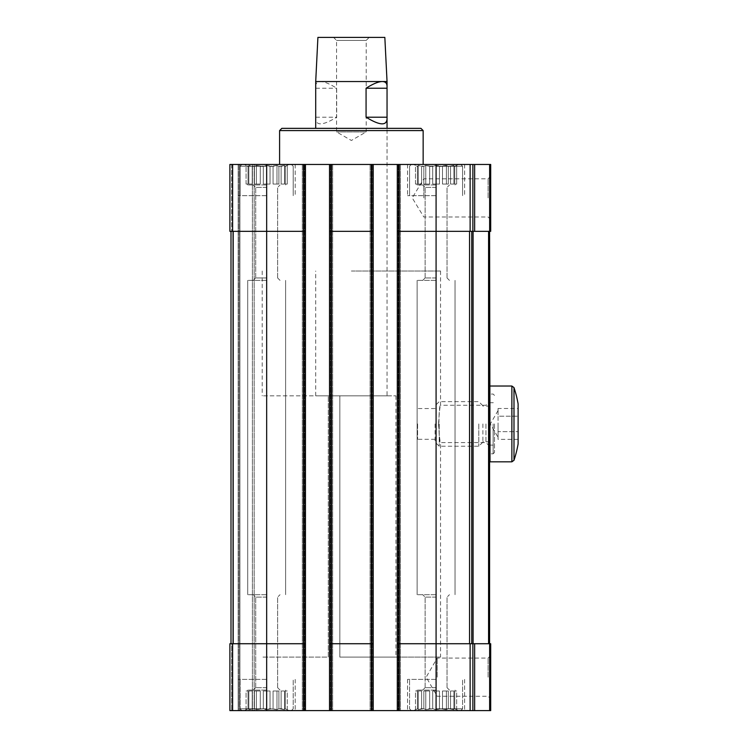 <?xml version="1.0" encoding="UTF-8"?>
<svg xmlns="http://www.w3.org/2000/svg" width="748" height="748" viewBox="0 0 748 748"><rect width="100%" height="100%" fill="white"/><g stroke="black" fill="none" stroke-linecap="round" stroke-linejoin="round"><path stroke-width="0.56" stroke-dasharray="3.74 2.81" d="M489.641 643.729L489.641 710.6L490.697 710.6L490.697 643.729L472.867 643.729L472.867 710.6L229.888 710.6L231.665 710.6L229.888 710.6L231.665 710.6L229.888 710.6L229.888 643.729L229.888 710.6L229.888 643.729L231.665 643.729L229.888 643.729L229.888 710.6L229.888 643.729L232.619 643.729L232.619 710.6M439.45 708.674L436.084 709.618L439.45 708.674L446.378 709.618L442.489 708.674L436.084 709.618L432.709 708.674L436.084 709.618L439.45 708.674L446.378 709.618L448.323 708.674L446.378 709.618L439.45 708.674L439.45 690.984L432.709 690.984L432.709 708.674L425.79 709.618L429.679 708.674L436.084 709.618L432.709 708.674L425.79 709.618L423.836 708.674L425.79 709.618L432.709 708.674L432.709 690.984L439.45 690.984L439.45 708.674L439.45 690.984L432.709 690.984L432.709 708.674L432.709 690.984L439.45 690.984L439.45 708.674M448.323 708.674L453.914 709.618L450.539 708.674L448.323 708.674L446.378 709.618L448.323 708.674L453.914 709.618L453.914 708.674L453.914 709.618L448.323 708.674L448.323 690.984L442.489 690.984L442.489 708.674L442.489 690.984L448.323 690.984L448.323 708.674L448.323 690.984L442.489 690.984L442.489 708.674L442.489 690.984L448.323 690.984L448.323 708.674M453.914 708.674L456.673 709.618L454.728 708.674L453.914 708.674L453.914 709.618L453.914 708.674L456.673 709.618L453.914 708.674L453.914 690.984L450.539 690.984L450.539 708.674L450.539 690.984L453.914 690.984L453.914 708.674L453.914 690.984L450.539 690.984L450.539 708.674L450.539 690.984L453.914 690.984L453.914 708.674M423.836 708.674L418.244 709.618L421.62 708.674L423.836 708.674L425.79 709.618L423.836 708.674L418.244 709.618L418.244 708.674L418.244 709.618L423.836 708.674L423.836 690.984L423.836 708.674L423.836 690.984L429.679 690.984L429.679 708.674L429.679 690.984L423.836 690.984L423.836 708.674M418.244 708.674L415.486 709.618L417.44 708.674L418.244 708.674L418.244 709.618L418.244 708.674L415.486 709.618L418.244 708.674L418.244 690.984L418.244 708.674L418.244 690.984L421.62 690.984L421.62 708.674L421.62 690.984L418.244 690.984L418.244 708.674M454.728 690.984L454.728 708.674L454.728 690.984L454.728 708.674L454.728 690.984L456.673 690.984L454.728 690.984L456.673 690.984L456.673 709.618L458.374 710.6L456.673 709.618L456.673 690.984L454.728 690.984M436.084 690.095L417.132 690.095L436.084 690.095M417.44 690.984L417.44 708.674L417.44 690.984L417.44 708.674L417.44 690.984L415.486 690.984L417.44 690.984L415.486 690.984L415.486 709.618L413.794 710.6L415.486 709.618L415.486 690.984L417.44 690.984M270.037 708.674L266.671 709.618L270.037 708.674L276.966 709.618L273.067 708.674L266.671 709.618L263.296 708.674L266.671 709.618L270.037 708.674L276.966 709.618L278.911 708.674L276.966 709.618L270.037 708.674L270.037 690.984L263.296 690.984L263.296 708.674L256.368 709.618L260.267 708.674L266.671 709.618L263.296 708.674L256.368 709.618L254.423 708.674L256.368 709.618L263.296 708.674L263.296 690.984L270.037 690.984L270.037 708.674L270.037 690.984L263.296 690.984L263.296 708.674L263.296 690.984L270.037 690.984L270.037 708.674M278.911 708.674L284.502 709.618L281.126 708.674L278.911 708.674L276.966 709.618L278.911 708.674L284.502 709.618L284.502 708.674L284.502 709.618L278.911 708.674L278.911 690.984L273.067 690.984L273.067 708.674L273.067 690.984L278.911 690.984L278.911 708.674L278.911 690.984L273.067 690.984L273.067 708.674L273.067 690.984L278.911 690.984L278.911 708.674M284.502 708.674L287.26 709.618L285.315 708.674L284.502 708.674L284.502 709.618L284.502 708.674L287.26 709.618L284.502 708.674L284.502 690.984L281.126 690.984L281.126 708.674L281.126 690.984L284.502 690.984L284.502 708.674L284.502 690.984L281.126 690.984L281.126 708.674L281.126 690.984L284.502 690.984L284.502 708.674M254.423 708.674L248.832 709.618L252.207 708.674L254.423 708.674L256.368 709.618L254.423 708.674L248.832 709.618L248.832 708.674L248.832 709.618L254.423 708.674L254.423 690.984L254.423 708.674L254.423 690.984L260.267 690.984L260.267 708.674L260.267 690.984L254.423 690.984L254.423 708.674M248.832 708.674L246.073 709.618L248.018 708.674L248.832 708.674L248.832 709.618L248.832 708.674L246.073 709.618L248.832 708.674L248.832 690.984L248.832 708.674L248.832 690.984L252.207 690.984L252.207 708.674L252.207 690.984L248.832 690.984L248.832 708.674M285.315 690.984L285.315 708.674L285.315 690.984L285.315 708.674L285.315 690.984L287.26 690.984L285.315 690.984L287.26 690.984L287.26 709.618L288.962 710.6L287.26 709.618L287.26 690.984L285.315 690.984M266.671 690.095L247.719 690.095L266.671 690.095M248.018 690.984L248.018 708.674L248.018 690.984L248.018 708.674L248.018 690.984L246.073 690.984L248.018 690.984L246.073 690.984L246.073 709.618L244.372 710.6L246.073 709.618L246.073 690.984L248.018 690.984M260.267 690.984L260.267 708.674L260.267 690.984L254.423 690.984L260.267 690.984L256.368 690.984L260.267 690.984L256.368 690.984L256.368 709.618L256.368 690.984L254.423 690.984L260.267 690.984M252.207 690.984L252.207 708.674L252.207 690.984L248.832 690.984L252.207 690.984L248.832 690.984L252.207 690.984L248.832 690.984L248.832 709.618L248.832 690.984L252.207 690.984M429.679 690.984L429.679 708.674L429.679 690.984L423.836 690.984L429.679 690.984L425.79 690.984L429.679 690.984L425.79 690.984L425.79 709.618L425.79 690.984L423.836 690.984L429.679 690.984M421.62 690.984L421.62 708.674L421.62 690.984L418.244 690.984L421.62 690.984L418.244 690.984L421.62 690.984L418.244 690.984L418.244 709.618L418.244 690.984L421.62 690.984M489.641 164.457L489.641 231.338L490.697 231.338L490.697 164.457L229.888 164.457L254.18 164.457L229.888 164.457L229.888 231.338L303.669 231.338L233.189 231.338L266.671 231.338L266.671 643.729L232.619 643.729M351.373 164.457L279.593 164.457L351.373 164.457M331.757 164.457L329.531 164.457L331.757 164.457L331.757 710.6L332.645 710.6L329.531 710.6L331.757 710.6L331.757 164.457M399.526 164.457L397.291 164.457L399.526 164.457L399.526 710.6L400.414 710.6L397.291 710.6L399.526 710.6L399.526 164.457M239.921 164.457L254.18 164.457L239.921 164.457L239.921 710.6L239.023 710.6L254.18 710.6L238.135 710.6L254.18 710.6L239.921 710.6L239.921 164.457M436.084 164.457L407.548 164.457L460.824 164.457L411.335 164.457L460.824 164.457L411.335 164.457L458.374 164.457L413.794 164.457L436.084 164.457L436.084 231.338L397.291 231.338L397.291 710.6L397.291 164.457L397.291 231.338L436.084 231.338L397.291 231.338M266.671 164.457L238.135 164.457L291.411 164.457L241.922 164.457L291.411 164.457L241.922 164.457L288.962 164.457L244.372 164.457L288.962 164.457L244.372 164.457L266.671 164.457L266.671 231.338L305.455 231.338L305.455 643.729L266.671 643.729L305.455 643.729L305.455 710.6L303.221 710.6L305.455 710.6L305.455 164.457L305.455 710.6M351.373 657.099L440.544 657.099L351.373 657.099M351.373 271.01L440.544 271.01L351.373 271.01M438.562 423.929C439.226 412.597 439.889 406.37 440.544 405.257C438.403 404.163 438.403 443.714 440.544 442.601C439.889 441.488 439.226 435.261 438.562 423.929M490.697 677.164L490.697 655.482L490.697 677.164M489.641 710.6L472.867 710.6L472.867 643.729L472.867 710.6M472.867 643.729L397.291 643.729M373.224 643.729L371.438 643.729L373.224 643.729L373.224 710.6L373.224 164.457L373.224 643.729L329.531 643.729L329.531 710.6L329.531 164.457L329.531 643.729L331.308 643.729L329.531 643.729M302.332 164.457L302.332 710.6L302.332 164.457M332.645 164.457L332.645 710.6L332.645 164.457M373.224 710.6L370.989 710.6L373.224 710.6L373.224 164.457M370.101 164.457L370.101 710.6L370.101 164.457M400.414 164.457L400.414 710.6L400.414 164.457M472.867 164.457L472.867 231.338L472.867 164.457L472.867 231.338L489.641 231.338M490.697 197.902L490.697 176.21L490.697 197.902M472.867 231.338L436.084 231.338L469.557 231.338L436.084 231.338L436.084 643.729L469.557 643.729L436.084 643.729L436.084 710.6L464.611 710.6L407.548 710.6L436.084 710.6M397.291 164.457L397.291 710.6M373.224 231.338L329.531 231.338M329.531 164.457L329.531 710.6M305.455 164.457L305.455 231.338L303.669 231.338L303.669 643.729L233.189 643.729L266.671 643.729L266.671 710.6L295.198 710.6L231.665 710.6L266.671 710.6M229.888 164.457L229.888 231.338L229.888 164.457M231.665 643.729L232.787 643.729L231.665 643.729L232.787 643.729L231.665 643.729L231.665 710.6L231.665 643.729M239.023 164.457L239.023 710.6L239.023 164.457M254.18 164.457L254.18 710.6L254.18 164.457M231.001 643.729L233.189 643.729L231.001 643.729L232.787 643.729L231.001 643.729L232.787 643.729L231.001 643.729L231.001 231.338L233.189 231.338L231.001 231.338L231.001 643.729L231.001 231.338L232.787 231.338L231.001 231.338L231.001 643.729L231.001 231.338L232.787 231.338L231.001 231.338M305.455 231.338L303.669 231.338L303.669 164.457M305.455 643.729L303.669 643.729L303.669 710.6M371.438 164.457L371.438 231.338L331.308 231.338L371.438 231.338L371.438 643.729L331.308 643.729L371.438 643.729L371.438 710.6M471.745 643.729L488.575 643.729L471.745 643.729L471.745 231.338L469.557 231.338L471.745 231.338L471.745 643.729L471.745 231.338L488.575 231.338L471.745 231.338M489.585 643.729L488.575 643.729L489.585 643.729M489.585 231.338L488.575 231.338L489.585 231.338M489.585 386.482L489.585 461.385L489.585 386.482M281.828 128.347L420.928 128.347M423.817 197.902L423.817 178.8L423.817 197.902M488.107 197.902L488.107 178.8L488.107 197.902M437.197 677.164L437.197 658.072L437.197 677.164M488.107 677.164L488.107 658.072L488.107 677.164M485.957 423.929L485.957 442.601L485.957 423.929M279.593 130.582L423.153 130.582M436.084 195.667L407.548 195.667L436.084 195.667M436.084 166.243L462.61 166.243L436.084 166.243M436.084 594.688L417.132 594.688L436.084 594.688M436.084 280.378L417.132 280.378L436.084 280.378M436.084 277.966L425.116 277.966L436.084 277.966M436.084 187.383L425.116 187.383L436.084 187.383M436.084 184.971L417.132 184.971L436.084 184.971M439.45 184.073L432.709 184.073L439.45 184.073L432.709 184.073L439.45 184.073L432.709 184.073L436.084 184.073L436.084 165.439L432.709 166.393L432.709 184.073L439.45 184.073L436.084 184.073L436.084 165.439L439.45 166.393L439.45 184.073L439.45 166.393L442.489 166.393L442.489 184.073L448.323 184.073L442.489 184.073L448.323 184.073L442.489 184.073L446.378 184.073L442.489 184.073L446.378 184.073L446.378 165.439L442.489 166.393L442.489 184.073L442.489 166.393L436.084 165.439L429.679 166.393L429.679 184.073L423.836 184.073L429.679 184.073L423.836 184.073L429.679 184.073L423.836 184.073L425.79 184.073L425.79 165.439L423.836 166.393L423.836 184.073L429.679 184.073L425.79 184.073L425.79 165.439L429.679 166.393L429.679 184.073L429.679 166.393L432.709 166.393L432.709 184.073L432.709 166.393L436.084 165.439L439.45 166.393L439.45 184.073L439.45 166.393L446.378 165.439L448.323 166.393L448.323 184.073L446.378 184.073L448.323 184.073L446.378 184.073L446.378 165.439L442.489 166.393L442.489 184.073L446.378 184.073L446.378 165.439L448.323 166.393L450.539 166.393L450.539 184.073L453.914 184.073L450.539 184.073L453.914 184.073L450.539 184.073L453.914 184.073L450.539 184.073L453.914 184.073L453.914 165.439L450.539 166.393L450.539 184.073L450.539 166.393L448.323 166.393L448.323 184.073L448.323 166.393L446.378 165.439L448.323 166.393L453.914 165.439L453.914 184.073L453.914 165.439L450.539 166.393L450.539 184.073L453.914 184.073L453.914 165.439L453.914 166.393L454.728 166.393L454.728 184.073L456.673 184.073L454.728 184.073L456.673 184.073L456.673 165.439L454.728 166.393L454.728 184.073L454.728 166.393L453.914 166.393L453.914 184.073L453.914 165.439L453.914 184.073L453.914 166.393L456.673 165.439L454.728 166.393L454.728 184.073L456.673 184.073L456.673 165.439L458.374 164.457L454.728 166.393L453.914 166.393L453.914 165.439L448.323 166.393L448.323 184.073L446.378 184.073L446.378 165.439L442.489 166.393L436.084 165.439L432.709 166.393L425.79 165.439L423.836 166.393L421.62 166.393L421.62 184.073L418.244 184.073L421.62 184.073L418.244 184.073L421.62 184.073L418.244 184.073L418.244 165.439L418.244 184.073L421.62 184.073L418.244 184.073L418.244 165.439L421.62 166.393L421.62 184.073L421.62 166.393L423.836 166.393L423.836 184.073L423.836 166.393L425.79 165.439L429.679 166.393L429.679 184.073L423.836 184.073L423.836 166.393L418.244 165.439L418.244 166.393L417.44 166.393L417.44 184.073L415.486 184.073L417.44 184.073L415.486 184.073L415.486 165.439L417.44 166.393L417.44 184.073L417.44 166.393L418.244 166.393L418.244 184.073L418.244 165.439L421.62 166.393L421.62 184.073L418.244 184.073L418.244 165.439L418.244 184.073L418.244 166.393L415.486 165.439L417.44 166.393L417.44 184.073L415.486 184.073L415.486 165.439L413.794 164.457L417.44 166.393L418.244 166.393L418.244 165.439L421.62 166.393L423.836 166.393L425.79 165.439L432.709 166.393L432.709 184.073L436.084 184.073L436.084 165.439L436.084 184.073L439.45 184.073M266.671 195.667L238.135 195.667L266.671 195.667M266.671 166.243L240.136 166.243L266.671 166.243M266.671 594.688L247.719 594.688L266.671 594.688M266.671 280.378L247.719 280.378L266.671 280.378M266.671 277.966L255.704 277.966L266.671 277.966M266.671 187.383L255.704 187.383L266.671 187.383M266.671 184.971L247.719 184.971L266.671 184.971M270.037 184.073L263.296 184.073L270.037 184.073L263.296 184.073L270.037 184.073L263.296 184.073L266.671 184.073L266.671 165.439L263.296 166.393L263.296 184.073L270.037 184.073L266.671 184.073L266.671 165.439L270.037 166.393L270.037 184.073L270.037 166.393L273.067 166.393L273.067 184.073L278.911 184.073L273.067 184.073L278.911 184.073L273.067 184.073L276.966 184.073L273.067 184.073L276.966 184.073L276.966 165.439L273.067 166.393L273.067 184.073L273.067 166.393L266.671 165.439L260.267 166.393L260.267 184.073L254.423 184.073L260.267 184.073L254.423 184.073L260.267 184.073L254.423 184.073L256.368 184.073L256.368 165.439L254.423 166.393L254.423 184.073L260.267 184.073L256.368 184.073L256.368 165.439L260.267 166.393L260.267 184.073L260.267 166.393L263.296 166.393L263.296 184.073L263.296 166.393L266.671 165.439L270.037 166.393L270.037 184.073L270.037 166.393L276.966 165.439L278.911 166.393L278.911 184.073L276.966 184.073L278.911 184.073L276.966 184.073L276.966 165.439L273.067 166.393L273.067 184.073L276.966 184.073L276.966 165.439L278.911 166.393L281.126 166.393L281.126 184.073L284.502 184.073L281.126 184.073L284.502 184.073L281.126 184.073L284.502 184.073L281.126 184.073L284.502 184.073L284.502 165.439L281.126 166.393L281.126 184.073L281.126 166.393L278.911 166.393L278.911 184.073L278.911 166.393L276.966 165.439L278.911 166.393L284.502 165.439L284.502 184.073L284.502 165.439L281.126 166.393L281.126 184.073L284.502 184.073L284.502 165.439L284.502 166.393L285.315 166.393L285.315 184.073L287.26 184.073L285.315 184.073L287.26 184.073L287.26 165.439L285.315 166.393L285.315 184.073L285.315 166.393L284.502 166.393L284.502 184.073L284.502 165.439L284.502 184.073L284.502 166.393L287.26 165.439L285.315 166.393L285.315 184.073L287.26 184.073L287.26 165.439L288.962 164.457L285.315 166.393L284.502 166.393L284.502 165.439L278.911 166.393L278.911 184.073L276.966 184.073L276.966 165.439L273.067 166.393L266.671 165.439L263.296 166.393L256.368 165.439L254.423 166.393L252.207 166.393L252.207 184.073L248.832 184.073L252.207 184.073L248.832 184.073L252.207 184.073L248.832 184.073L248.832 165.439L248.832 184.073L252.207 184.073L248.832 184.073L248.832 165.439L252.207 166.393L252.207 184.073L252.207 166.393L254.423 166.393L254.423 184.073L254.423 166.393L256.368 165.439L260.267 166.393L260.267 184.073L254.423 184.073L254.423 166.393L248.832 165.439L248.832 166.393L248.018 166.393L248.018 184.073L246.073 184.073L248.018 184.073L246.073 184.073L246.073 165.439L248.018 166.393L248.018 184.073L248.018 166.393L248.832 166.393L248.832 184.073L248.832 165.439L252.207 166.393L252.207 184.073L248.832 184.073L248.832 165.439L248.832 184.073L248.832 166.393L246.073 165.439L248.018 166.393L248.018 184.073L246.073 184.073L246.073 165.439L244.372 164.457L248.018 166.393L248.832 166.393L248.832 165.439L252.207 166.393L254.423 166.393L256.368 165.439L263.296 166.393L263.296 184.073L266.671 184.073L266.671 165.439L266.671 184.073L270.037 184.073M436.084 687.674L425.116 687.674L436.084 687.674M436.084 597.1L425.116 597.1L436.084 597.1M436.084 679.39L407.548 679.39L436.084 679.39M436.084 708.814L462.61 708.814L436.084 708.814M266.671 687.674L255.704 687.674L266.671 687.674M266.671 597.1L255.704 597.1L266.671 597.1M266.671 679.39L238.135 679.39L266.671 679.39M266.671 708.814L240.136 708.814L266.671 708.814M425.79 184.073L425.79 165.439L425.79 184.073M256.368 184.073L256.368 165.439L256.368 184.073M436.084 690.984L439.45 690.984L436.084 690.984L436.084 709.618L436.084 690.984L432.709 690.984L439.45 690.984L436.084 690.984L436.084 709.618L436.084 690.984L432.709 690.984L436.084 690.984M446.378 690.984L442.489 690.984L446.378 690.984L446.378 709.618L446.378 690.984L448.323 690.984L442.489 690.984L446.378 690.984L446.378 709.618L446.378 690.984L448.323 690.984L446.378 690.984M453.914 690.984L450.539 690.984L453.914 690.984L453.914 709.618L453.914 690.984L450.539 690.984L453.914 690.984L453.914 709.618L453.914 690.984M266.671 690.984L270.037 690.984L266.671 690.984L266.671 709.618L266.671 690.984L263.296 690.984L270.037 690.984L266.671 690.984L266.671 709.618L266.671 690.984L263.296 690.984L266.671 690.984M276.966 690.984L273.067 690.984L276.966 690.984L276.966 709.618L276.966 690.984L278.911 690.984L273.067 690.984L276.966 690.984L276.966 709.618L276.966 690.984L278.911 690.984L276.966 690.984M284.502 690.984L281.126 690.984L284.502 690.984L284.502 709.618L284.502 690.984L281.126 690.984L284.502 690.984L284.502 709.618L284.502 690.984M254.423 690.984L256.368 690.984L256.368 709.618L256.368 690.984L254.423 690.984M248.832 690.984L248.832 709.618L248.832 690.984M423.836 690.984L425.79 690.984L425.79 709.618L425.79 690.984L423.836 690.984M418.244 690.984L418.244 709.618L418.244 690.984M315.712 86.319C315.74 83.168 317.339 81.569 320.49 81.541L320.49 81.541C324.361 81.607 329.756 83.832 336.675 88.227L336.675 117.202C323.36 125.365 316.367 126.001 315.712 119.11M315.712 81.541L387.043 81.541M387.043 271.01L387.043 128.347L387.043 395.842L315.712 395.842L387.043 395.842M317.909 37.4L384.837 37.4M369.203 37.4L333.543 37.4L369.203 37.4L366.193 40.42L336.553 40.42L366.193 40.42L366.193 131.919L336.553 131.919L366.193 131.919L351.373 140.474L336.553 131.919L336.553 40.42L333.543 37.4M328.297 395.842L395.954 395.842L262.211 395.842L328.297 395.842L328.297 657.099L262.211 657.099L328.297 657.099L328.297 395.842M339.835 657.099L395.954 657.099L339.835 657.099L339.835 395.842L339.835 657.099M315.88 117.202L336.675 117.202M315.88 88.227L336.675 88.227M518.112 403.873L518.112 443.994M518.112 408.492L518.112 439.375L518.112 408.492L498.056 408.492L498.056 412.354L498.056 408.492M482.89 423.929L482.89 442.124L482.89 423.929M490.024 386.033L490.024 461.825M494.484 423.929L494.484 452.465L494.484 423.929M478.795 423.929L478.795 446.229L478.795 423.929M439.207 423.929L439.207 446.229L439.207 423.929M435.102 423.929L435.102 442.124L435.102 423.929M417.58 423.929L417.58 439.31L417.58 423.929M498.056 439.375L498.056 431.652L518.112 431.652L498.056 431.652L498.056 416.215L518.112 416.215L498.056 416.215L498.056 412.354L498.056 439.375L518.112 439.375M498.056 423.929L498.056 437.309L498.056 423.929M474.643 643.729L474.643 710.6M470.127 643.729L470.127 710.6M399.077 164.457L399.077 710.6M331.308 164.457L331.308 710.6M304.567 164.457L304.567 710.6L304.567 164.457M303.221 164.457L303.221 710.6L303.221 164.457M304.118 164.457L304.118 710.6L304.118 164.457M330.868 164.457L330.868 710.6L330.868 164.457M330.42 164.457L330.42 710.6L330.42 164.457M372.326 164.457L372.326 710.6L372.326 164.457M370.989 164.457L370.989 710.6L370.989 164.457M371.887 164.457L371.887 710.6L371.887 164.457M398.628 164.457L398.628 710.6L398.628 164.457M398.188 164.457L398.188 710.6L398.188 164.457M474.643 164.457L474.643 231.338M470.127 164.457L470.127 231.338M232.619 164.457L232.619 231.338M231.665 164.457L231.665 231.338L231.665 164.457M232.787 231.338L232.787 643.729L232.787 231.338M238.135 164.457L238.135 710.6L238.135 164.457M252.403 164.457L252.403 710.6L252.403 164.457M233.189 231.338L233.189 643.729M469.557 231.338L469.557 643.729M473.082 231.338L473.082 643.729M488.575 231.338L488.575 643.729M488.463 423.929L488.463 441.769L488.463 423.929M513.988 387.567L513.988 460.301M511.875 386.033L511.875 461.825M493.147 423.929L493.147 453.802L493.147 423.929M417.132 690.095L417.132 690.984L417.132 690.095M455.027 690.095L455.027 690.984L455.027 690.095M247.719 690.095L247.719 690.984L247.719 690.095M285.614 690.095L285.614 690.984L285.614 690.095M262.211 271.01L262.211 395.842M440.544 271.01L440.544 405.257L485.957 405.257L489.585 401.639M489.585 446.229L485.957 442.601L440.544 442.601L440.544 657.099M315.712 395.842L315.712 271.01M490.697 176.21L488.107 178.8L423.817 178.8L412.232 197.902L423.817 216.995L488.107 216.995L490.697 219.585M490.697 655.482L488.107 658.072L437.197 658.072L426.173 677.164L437.197 696.257L488.107 696.257L490.697 698.847M407.548 164.457L407.548 195.667L407.548 164.457M464.611 164.457L464.611 195.667L464.611 164.457M409.558 166.243L409.558 195.667L409.558 166.243L411.335 164.457L409.558 166.243M462.61 166.243L462.61 195.667L462.61 166.243L460.824 164.457L462.61 166.243M417.132 280.378L417.132 594.688L417.132 280.378M455.027 280.378L455.027 594.688L455.027 280.378M425.116 277.966L422.704 280.378L425.116 277.966L425.116 187.383L422.704 184.971L425.116 187.383L425.116 277.966M447.042 277.966L449.454 280.378L447.042 277.966L447.042 187.383L449.454 184.971L447.042 187.383L447.042 277.966M417.132 184.073L417.132 184.971L417.132 184.073M455.027 184.073L455.027 184.971L455.027 184.073M295.198 164.457L295.198 195.667L295.198 164.457M240.136 166.243L240.136 195.667L240.136 166.243L241.922 164.457L240.136 166.243M293.197 166.243L293.197 195.667L293.197 166.243L291.411 164.457L293.197 166.243M247.719 280.378L247.719 594.688L247.719 280.378M285.614 280.378L285.614 594.688L285.614 280.378M255.704 277.966L253.291 280.378L255.704 277.966L255.704 187.383L253.291 184.971L255.704 187.383L255.704 277.966M277.63 277.966L280.042 280.378L277.63 277.966L277.63 187.383L280.042 184.971L277.63 187.383L277.63 277.966M247.719 184.073L247.719 184.971L247.719 184.073M285.614 184.073L285.614 184.971L285.614 184.073M425.116 687.674L422.704 690.095L425.116 687.674L425.116 597.1L422.704 594.688L425.116 597.1L425.116 687.674M447.042 687.674L449.454 690.095L447.042 687.674L447.042 597.1L449.454 594.688L447.042 597.1L447.042 687.674M407.548 679.39L407.548 710.6L407.548 679.39M464.611 679.39L464.611 710.6L464.611 679.39M460.824 710.6L462.61 708.814L462.61 679.39L462.61 708.814L460.824 710.6M411.335 710.6L409.558 708.814L409.558 679.39L409.558 708.814L411.335 710.6M255.704 687.674L253.291 690.095L255.704 687.674L255.704 597.1L253.291 594.688L255.704 597.1L255.704 687.674M277.63 687.674L280.042 690.095L277.63 687.674L277.63 597.1L280.042 594.688L277.63 597.1L277.63 687.674M238.135 679.39L238.135 710.6L238.135 679.39M295.198 679.39L295.198 710.6L295.198 679.39M291.411 710.6L293.197 708.814L293.197 679.39L293.197 708.814L291.411 710.6M241.922 710.6L240.136 708.814L240.136 679.39L240.136 708.814L241.922 710.6M395.954 395.842L395.954 657.099M489.585 404.986L488.463 406.099L482.89 406.099M489.585 442.881L488.463 441.769L482.89 441.769M494.484 395.402L493.147 394.065L489.585 394.065M494.484 452.465L493.147 453.802L489.585 453.802M489.585 445.107L493.147 445.107L494.484 446.444M489.585 402.751L493.147 402.751L494.484 401.414M482.89 405.743L478.795 401.639L439.207 401.639L435.102 405.743M482.89 442.124L478.795 446.229L439.207 446.229L435.102 442.124M435.102 408.548L417.58 408.548M435.102 439.31L417.58 439.31M498.056 410.559L490.333 423.929L498.056 437.309"/><path stroke-width="1.12" d="M232.619 164.457L232.619 231.338L229.888 231.338L229.888 164.457L472.867 164.457L472.867 231.338L436.084 231.338L436.084 643.729L472.867 643.729L472.867 710.6L397.291 710.6L397.291 643.729L436.084 643.729L436.084 710.6M474.643 164.457L474.643 231.338L490.697 231.338L490.697 164.457L472.867 164.457M232.619 231.338L266.671 231.338L266.671 643.729L229.888 643.729L229.888 710.6L397.291 710.6M266.671 710.6L266.671 643.729L305.455 643.729L305.455 710.6M329.531 164.457L329.531 643.729L373.224 643.729L373.224 710.6M329.531 643.729L329.531 710.6M472.867 643.729L474.643 643.729L474.643 710.6L472.867 710.6M474.643 643.729L490.697 643.729L490.697 710.6L474.643 710.6M266.671 164.457L266.671 231.338L305.455 231.338L305.455 643.729M305.455 164.457L305.455 231.338M329.531 231.338L373.224 231.338L373.224 643.729M373.224 164.457L373.224 231.338M397.291 164.457L397.291 643.729M397.291 231.338L436.084 231.338L436.084 164.457M474.643 231.338L472.867 231.338M231.001 231.338L231.001 643.729M489.585 386.482L489.585 643.729L489.585 231.338L490.024 461.825L511.875 461.825L511.875 386.033L490.024 386.033M471.745 231.338L471.745 643.729M279.593 130.582L423.153 130.582L420.928 128.347L281.828 128.347L279.593 130.582L279.593 164.457M315.712 128.347L315.712 81.541L382.265 81.541C378.394 81.607 373 83.832 366.071 88.227L366.071 117.202C379.395 125.365 386.379 126.001 387.043 119.11L387.043 86.319C387.006 83.168 385.416 81.569 382.265 81.541L387.043 81.541L387.043 86.319M387.043 119.11L387.043 128.347M387.043 81.541L384.837 37.4L317.909 37.4L315.712 81.541M366.071 88.227L386.866 88.227M366.071 117.202L386.866 117.202M513.988 387.567L513.988 460.301A115.444 115.444 0 0 0 518.112 443.994L518.112 403.873A115.444 115.444 0 0 0 513.988 387.567L511.875 386.033M232.619 643.729L232.619 710.6M303.669 164.457L303.669 710.6M331.308 164.457L331.308 710.6M371.438 164.457L371.438 710.6M399.077 164.457L399.077 710.6M470.127 643.729L470.127 710.6M489.641 643.729L489.641 710.6M470.127 164.457L470.127 231.338M489.641 164.457L489.641 231.338M233.189 231.338L233.189 643.729M488.575 231.338L488.575 643.729M473.082 231.338L473.082 643.729M469.557 231.338L469.557 643.729M423.153 130.582L423.153 164.457M513.988 460.301L511.875 461.825"/></g></svg>
